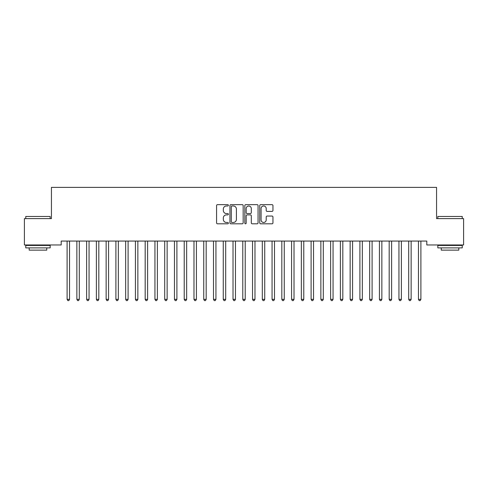 <?xml version="1.0" encoding="UTF-8"?>
<svg xmlns="http://www.w3.org/2000/svg" width="488" height="488" viewBox="0 0 488 488"><rect width="100%" height="100%" fill="white"/><g stroke="black" fill="none" stroke-linecap="round" stroke-linejoin="round"><path stroke-width="0.73" d="M228.384 205.314A0.671 0.671 0 0 0 227.713 204.643L217.532 204.643A0.958 0.958 0 0 0 216.574 205.601L216.574 222.845A0.958 0.958 0 0 0 217.532 223.803L227.713 223.803A0.671 0.671 0 0 0 228.384 223.132A0.671 0.671 0 0 0 227.713 222.461L226.395 222.461A3.068 3.068 0 0 1 223.333 219.393L223.333 217.959A3.068 3.068 0 0 1 226.395 214.891L227.713 214.891A0.671 0.671 0 0 0 228.384 214.22A0.671 0.671 0 0 0 227.713 213.549L226.395 213.549A3.068 3.068 0 0 1 223.333 210.487L223.333 209.047A3.068 3.068 0 0 1 226.395 205.985L227.713 205.985A0.671 0.671 0 0 0 228.384 205.314M271.999 211.395A0.958 0.958 0 0 0 272.957 210.438L272.957 205.601A0.958 0.958 0 0 0 271.999 204.643L260.696 204.643A0.958 0.958 0 0 0 259.738 205.601L259.738 222.845A0.958 0.958 0 0 0 260.696 223.803L271.999 223.803A0.958 0.958 0 0 0 272.957 222.845L272.957 217.001A0.958 0.958 0 0 0 271.999 216.044L267.162 216.044A0.958 0.958 0 0 0 266.204 217.001L266.204 219.899A2.562 2.562 0 0 1 263.642 222.461A2.562 2.562 0 0 1 261.074 219.899L261.074 208.547A2.562 2.562 0 0 1 263.642 205.985A2.562 2.562 0 0 1 266.204 208.547L266.204 210.438A0.958 0.958 0 0 0 267.162 211.395L271.999 211.395M426.805 241.06L61.195 241.06L61.195 244.964L24.4 244.964L24.4 218.612L51.435 218.612L51.435 187.38L436.565 187.38L436.565 218.612L463.6 218.612L463.6 244.964L426.805 244.964L426.805 241.06M243.164 205.601A0.958 0.958 0 0 0 242.207 204.643L230.897 204.643A0.958 0.958 0 0 0 229.939 205.601L229.939 222.845A0.958 0.958 0 0 0 230.897 223.803L242.207 223.803A0.958 0.958 0 0 0 243.164 222.845L243.164 205.601M245.793 204.643L257.103 204.643A0.958 0.958 0 0 1 258.06 205.601L258.06 222.845A0.958 0.958 0 0 1 257.103 223.803L252.266 223.803A0.958 0.958 0 0 1 251.308 222.845L251.308 215.849A0.958 0.958 0 0 0 250.344 214.891L247.135 214.891A0.958 0.958 0 0 0 246.178 215.849L246.178 223.132A0.671 0.671 0 0 1 245.507 223.803A0.671 0.671 0 0 1 244.836 223.132L244.836 205.601A0.958 0.958 0 0 1 245.793 204.643M231.952 205.985A0.671 0.671 0 0 0 231.281 206.656L231.281 221.79A0.671 0.671 0 0 0 231.952 222.461L233.343 222.461A3.068 3.068 0 0 0 236.405 219.393L236.405 209.047A3.068 3.068 0 0 0 233.343 205.985L231.952 205.985M251.308 208.596A2.562 2.562 0 0 0 248.74 206.034A2.562 2.562 0 0 0 246.178 208.596L246.178 212.591A0.958 0.958 0 0 0 247.135 213.549L250.344 213.549A0.958 0.958 0 0 0 251.308 212.591L251.308 208.596M67.027 241.206A0.976 0.976 -179.5 0 1 67.1 241.572A0.976 0.976 179.5 0 0 67.027 241.206L66.972 241.06M69.668 241.06L69.613 241.206A0.976 0.976 179.5 0 0 69.54 241.572L69.54 299.351L67.1 299.351L67.1 241.572M69.54 299.351L68.808 300.62L67.832 300.62L67.1 299.351M76.787 241.206A0.976 0.976 -179.5 0 1 76.86 241.572A0.976 0.976 179.5 0 0 76.787 241.206L76.732 241.06M86.547 241.206A0.976 0.976 -179.5 0 1 86.62 241.572A0.976 0.976 179.5 0 0 86.547 241.206L86.492 241.06M79.428 241.06L79.373 241.206A0.976 0.976 179.5 0 0 79.3 241.572L79.3 299.351L76.86 299.351L76.86 241.572M79.3 299.351L78.568 300.62L77.592 300.62L76.86 299.351M89.188 241.06L89.133 241.206A0.976 0.976 179.5 0 0 89.06 241.572L89.06 299.351L86.62 299.351L86.62 241.572M89.06 299.351L88.328 300.62L87.352 300.62L86.62 299.351M25.766 216.465L50.166 216.465L25.766 216.465L25.766 218.612M50.166 247.892L25.766 247.892L25.766 245.452L50.166 245.452L50.166 247.892M46.75 247.892L46.75 250.137L29.182 250.137L29.182 247.892M437.834 216.465L462.234 216.465L437.834 216.465L437.834 218.612M462.234 247.892L437.834 247.892L437.834 245.452L462.234 245.452L462.234 247.892M458.818 247.892L458.818 250.137L441.25 250.137L441.25 247.892M96.307 241.206A0.976 0.976 -179.5 0 1 96.38 241.572A0.976 0.976 179.5 0 0 96.307 241.206L96.252 241.06M106.067 241.206A0.976 0.976 -179.5 0 1 106.14 241.572A0.976 0.976 179.5 0 0 106.067 241.206L106.012 241.06M98.948 241.06L98.893 241.206A0.976 0.976 179.5 0 0 98.82 241.572L98.82 299.351L96.38 299.351L96.38 241.572M98.82 299.351L98.088 300.62L97.112 300.62L96.38 299.351M108.708 241.06L108.653 241.206A0.976 0.976 179.5 0 0 108.58 241.572L108.58 299.351L106.14 299.351L106.14 241.572M108.58 299.351L107.848 300.62L106.872 300.62L106.14 299.351M115.827 241.206A0.976 0.976 -179.5 0 1 115.9 241.572A0.976 0.976 179.5 0 0 115.827 241.206L115.772 241.06M118.468 241.06L118.413 241.206A0.976 0.976 179.5 0 0 118.34 241.572L118.34 299.351L115.9 299.351L115.9 241.572M118.34 299.351L117.608 300.62L116.632 300.62L115.9 299.351M125.587 241.206A0.976 0.976 -179.5 0 1 125.66 241.572A0.976 0.976 179.5 0 0 125.587 241.206L125.532 241.06M128.228 241.06L128.173 241.206A0.976 0.976 179.5 0 0 128.1 241.572L128.1 299.351L125.66 299.351L125.66 241.572M128.1 299.351L127.368 300.62L126.392 300.62L125.66 299.351M135.347 241.206A0.976 0.976 -179.5 0 1 135.42 241.572A0.976 0.976 179.5 0 0 135.347 241.206L135.292 241.06M145.107 241.206A0.976 0.976 -179.5 0 1 145.18 241.572A0.976 0.976 179.5 0 0 145.107 241.206L145.052 241.06M154.867 241.206A0.976 0.976 -179.5 0 1 154.94 241.572A0.976 0.976 179.5 0 0 154.867 241.206L154.812 241.06M164.627 241.206A0.976 0.976 -179.5 0 1 164.7 241.572A0.976 0.976 179.5 0 0 164.627 241.206L164.572 241.06M174.387 241.206A0.976 0.976 -179.5 0 1 174.46 241.572A0.976 0.976 179.5 0 0 174.387 241.206L174.332 241.06M184.147 241.206A0.976 0.976 -179.5 0 1 184.22 241.572A0.976 0.976 179.5 0 0 184.147 241.206L184.092 241.06M193.907 241.206A0.976 0.976 -179.5 0 1 193.98 241.572A0.976 0.976 179.5 0 0 193.907 241.206L193.852 241.06M203.667 241.206A0.976 0.976 -179.5 0 1 203.74 241.572A0.976 0.976 179.5 0 0 203.667 241.206L203.612 241.06M213.427 241.206A0.976 0.976 -179.5 0 1 213.5 241.572A0.976 0.976 179.5 0 0 213.427 241.206L213.372 241.06M137.988 241.06L137.933 241.206A0.976 0.976 179.5 0 0 137.86 241.572L137.86 299.351L135.42 299.351L135.42 241.572M137.86 299.351L137.128 300.62L136.152 300.62L135.42 299.351M147.748 241.06L147.693 241.206A0.976 0.976 179.5 0 0 147.62 241.572L147.62 299.351L145.18 299.351L145.18 241.572M147.62 299.351L146.888 300.62L145.912 300.62L145.18 299.351M157.508 241.06L157.453 241.206A0.976 0.976 179.5 0 0 157.38 241.572L157.38 299.351L154.94 299.351L154.94 241.572M157.38 299.351L156.648 300.62L155.672 300.62L154.94 299.351M167.268 241.06L167.213 241.206A0.976 0.976 179.5 0 0 167.14 241.572L167.14 299.351L164.7 299.351L164.7 241.572M167.14 299.351L166.408 300.62L165.432 300.62L164.7 299.351M177.028 241.06L176.973 241.206A0.976 0.976 179.5 0 0 176.9 241.572L176.9 299.351L174.46 299.351L174.46 241.572M176.9 299.351L176.168 300.62L175.192 300.62L174.46 299.351M186.788 241.06L186.733 241.206A0.976 0.976 179.5 0 0 186.66 241.572L186.66 299.351L184.22 299.351L184.22 241.572M186.66 299.351L185.928 300.62L184.952 300.62L184.22 299.351M196.548 241.06L196.493 241.206A0.976 0.976 179.5 0 0 196.42 241.572L196.42 299.351L193.98 299.351L193.98 241.572M196.42 299.351L195.688 300.62L194.712 300.62L193.98 299.351M206.308 241.06L206.253 241.206A0.976 0.976 179.5 0 0 206.18 241.572L206.18 299.351L203.74 299.351L203.74 241.572M206.18 299.351L205.448 300.62L204.472 300.62L203.74 299.351M216.068 241.06L216.013 241.206A0.976 0.976 179.5 0 0 215.94 241.572L215.94 299.351L213.5 299.351L213.5 241.572M215.94 299.351L215.208 300.62L214.232 300.62L213.5 299.351M223.187 241.206A0.976 0.976 -179.5 0 1 223.26 241.572A0.976 0.976 179.5 0 0 223.187 241.206L223.132 241.06M225.828 241.06L225.773 241.206A0.976 0.976 179.5 0 0 225.7 241.572L225.7 299.351L223.26 299.351L223.26 241.572M225.7 299.351L224.968 300.62L223.992 300.62L223.26 299.351M232.947 241.206A0.976 0.976 -179.5 0 1 233.02 241.572A0.976 0.976 179.5 0 0 232.947 241.206L232.892 241.06M235.588 241.06L235.533 241.206A0.976 0.976 179.5 0 0 235.46 241.572L235.46 299.351L233.02 299.351L233.02 241.572M235.46 299.351L234.728 300.62L233.752 300.62L233.02 299.351M242.707 241.206A0.976 0.976 -179.5 0 1 242.78 241.572A0.976 0.976 179.5 0 0 242.707 241.206L242.652 241.06M245.348 241.06L245.293 241.206A0.976 0.976 179.5 0 0 245.22 241.572L245.22 299.351L242.78 299.351L242.78 241.572M245.22 299.351L244.488 300.62L243.512 300.62L242.78 299.351M252.467 241.206A0.976 0.976 -179.5 0 1 252.54 241.572A0.976 0.976 179.5 0 0 252.467 241.206L252.412 241.06M255.108 241.06L255.053 241.206A0.976 0.976 179.5 0 0 254.98 241.572L254.98 299.351L252.54 299.351L252.54 241.572M254.98 299.351L254.248 300.62L253.272 300.62L252.54 299.351M262.227 241.206A0.976 0.976 -179.5 0 1 262.3 241.572A0.976 0.976 179.5 0 0 262.227 241.206L262.172 241.06M264.868 241.06L264.813 241.206A0.976 0.976 179.5 0 0 264.74 241.572L264.74 299.351L262.3 299.351L262.3 241.572M264.74 299.351L264.008 300.62L263.032 300.62L262.3 299.351M271.987 241.206A0.976 0.976 -179.5 0 1 272.06 241.572A0.976 0.976 179.5 0 0 271.987 241.206L271.932 241.06M274.628 241.06L274.573 241.206A0.976 0.976 179.5 0 0 274.5 241.572L274.5 299.351L272.06 299.351L272.06 241.572M274.5 299.351L273.768 300.62L272.792 300.62L272.06 299.351M281.747 241.206A0.976 0.976 -179.5 0 1 281.82 241.572A0.976 0.976 179.5 0 0 281.747 241.206L281.692 241.06M284.388 241.06L284.333 241.206A0.976 0.976 179.5 0 0 284.26 241.572L284.26 299.351L281.82 299.351L281.82 241.572M284.26 299.351L283.528 300.62L282.552 300.62L281.82 299.351M291.507 241.206A0.976 0.976 -179.5 0 1 291.58 241.572A0.976 0.976 179.5 0 0 291.507 241.206L291.452 241.06M294.148 241.06L294.093 241.206A0.976 0.976 179.5 0 0 294.02 241.572L294.02 299.351L291.58 299.351L291.58 241.572M294.02 299.351L293.288 300.62L292.312 300.62L291.58 299.351M301.267 241.206A0.976 0.976 -179.5 0 1 301.34 241.572A0.976 0.976 179.5 0 0 301.267 241.206L301.212 241.06M303.908 241.06L303.853 241.206A0.976 0.976 179.5 0 0 303.78 241.572L303.78 299.351L301.34 299.351L301.34 241.572M303.78 299.351L303.048 300.62L302.072 300.62L301.34 299.351M311.027 241.206A0.976 0.976 -179.5 0 1 311.1 241.572A0.976 0.976 179.5 0 0 311.027 241.206L310.972 241.06M313.668 241.06L313.613 241.206A0.976 0.976 179.5 0 0 313.54 241.572L313.54 299.351L311.1 299.351L311.1 241.572M313.54 299.351L312.808 300.62L311.832 300.62L311.1 299.351M320.787 241.206A0.976 0.976 -179.5 0 1 320.86 241.572A0.976 0.976 179.5 0 0 320.787 241.206L320.732 241.06M323.428 241.06L323.373 241.206A0.976 0.976 179.5 0 0 323.3 241.572L323.3 299.351L320.86 299.351L320.86 241.572M323.3 299.351L322.568 300.62L321.592 300.62L320.86 299.351M330.547 241.206A0.976 0.976 -179.5 0 1 330.62 241.572A0.976 0.976 179.5 0 0 330.547 241.206L330.492 241.06M333.188 241.06L333.133 241.206A0.976 0.976 179.5 0 0 333.06 241.572L333.06 299.351L330.62 299.351L330.62 241.572M333.06 299.351L332.328 300.62L331.352 300.62L330.62 299.351M340.307 241.206A0.976 0.976 -179.5 0 1 340.38 241.572A0.976 0.976 179.5 0 0 340.307 241.206L340.252 241.06M342.948 241.06L342.893 241.206A0.976 0.976 179.5 0 0 342.82 241.572L342.82 299.351L340.38 299.351L340.38 241.572M342.82 299.351L342.088 300.62L341.112 300.62L340.38 299.351M350.067 241.206A0.976 0.976 -179.5 0 1 350.14 241.572A0.976 0.976 179.5 0 0 350.067 241.206L350.012 241.06M352.708 241.06L352.653 241.206A0.976 0.976 179.5 0 0 352.58 241.572L352.58 299.351L350.14 299.351L350.14 241.572M352.58 299.351L351.848 300.62L350.872 300.62L350.14 299.351M359.827 241.206A0.976 0.976 -179.5 0 1 359.9 241.572A0.976 0.976 179.5 0 0 359.827 241.206L359.772 241.06M362.468 241.06L362.413 241.206A0.976 0.976 179.5 0 0 362.34 241.572L362.34 299.351L359.9 299.351L359.9 241.572M362.34 299.351L361.608 300.62L360.632 300.62L359.9 299.351M369.587 241.206A0.976 0.976 -179.5 0 1 369.66 241.572A0.976 0.976 179.5 0 0 369.587 241.206L369.532 241.06M372.228 241.06L372.173 241.206A0.976 0.976 179.5 0 0 372.1 241.572L372.1 299.351L369.66 299.351L369.66 241.572M372.1 299.351L371.368 300.62L370.392 300.62L369.66 299.351M379.347 241.206A0.976 0.976 -179.5 0 1 379.42 241.572A0.976 0.976 179.5 0 0 379.347 241.206L379.292 241.06M381.988 241.06L381.933 241.206A0.976 0.976 179.5 0 0 381.86 241.572L381.86 299.351L379.42 299.351L379.42 241.572M381.86 299.351L381.128 300.62L380.152 300.62L379.42 299.351M389.107 241.206A0.976 0.976 -179.5 0 1 389.18 241.572A0.976 0.976 179.5 0 0 389.107 241.206L389.052 241.06M391.748 241.06L391.693 241.206A0.976 0.976 179.5 0 0 391.62 241.572L391.62 299.351L389.18 299.351L389.18 241.572M391.62 299.351L390.888 300.62L389.912 300.62L389.18 299.351M398.867 241.206A0.976 0.976 -179.5 0 1 398.94 241.572A0.976 0.976 179.5 0 0 398.867 241.206L398.812 241.06M401.508 241.06L401.453 241.206A0.976 0.976 179.5 0 0 401.38 241.572L401.38 299.351L398.94 299.351L398.94 241.572M401.38 299.351L400.648 300.62L399.672 300.62L398.94 299.351M408.627 241.206A0.976 0.976 -179.5 0 1 408.7 241.572A0.976 0.976 179.5 0 0 408.627 241.206L408.572 241.06M411.268 241.06L411.213 241.206A0.976 0.976 179.5 0 0 411.14 241.572L411.14 299.351L408.7 299.351L408.7 241.572M411.14 299.351L410.408 300.62L409.432 300.62L408.7 299.351M418.387 241.206A0.976 0.976 -179.5 0 1 418.46 241.572A0.976 0.976 179.5 0 0 418.387 241.206L418.332 241.06M421.028 241.06L420.973 241.206A0.976 0.976 179.5 0 0 420.9 241.572L420.9 299.351L418.46 299.351L418.46 241.572M420.9 299.351L420.168 300.62L419.192 300.62L418.46 299.351M50.166 218.612L50.166 216.465M44.603 245.452L44.603 244.964M31.33 245.452L31.33 244.964M462.234 218.612L462.234 216.465M456.67 245.452L456.67 244.964M443.397 245.452L443.397 244.964"/></g></svg>
